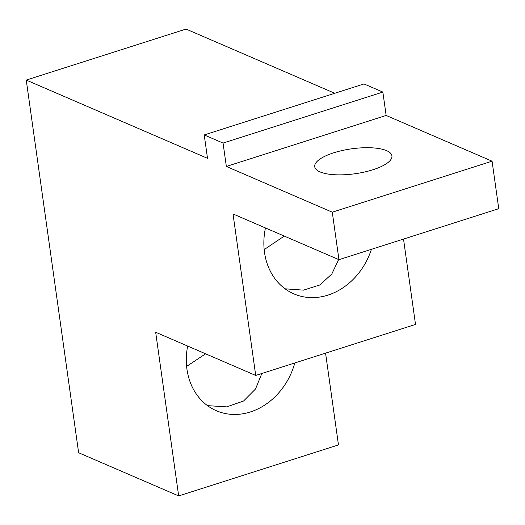 <?xml version="1.0" encoding="UTF-8"?>
<svg xmlns="http://www.w3.org/2000/svg" width="525" height="525" viewBox="0 0 525 525"><rect width="100%" height="100%" fill="white"/><g stroke="black" fill="none" stroke-linecap="round" stroke-linejoin="round"><path stroke-width="0.79" d="M186.618 366.411L205.603 353.811M261.837 373.492L255.504 389.018L243.58 401.002L226.78 406.868L207.526 405.648M264.18 249.578L284.294 236.086M338.645 259.553L331.774 274.076L319.83 284.977L303.509 290.135L285.082 288.816M372.94 169.752A38.981 12.58 -8 0 0 391.926 155.859A38.981 12.58 -8 0 0 351.573 148.824A38.981 12.58 -8 0 0 314.724 166.707A38.981 12.58 -8 0 0 320.033 171.905A38.981 12.58 -8 0 0 372.94 169.752M332.279 212.192L226.347 166.458L386.144 115.454L492.076 161.188L332.279 212.192L338.953 259.685L233.021 213.951L255.714 375.441L155.669 332.253L178.671 495.928L78.625 452.74L26.25 80.076L207.513 158.327L204.225 134.945L364.022 83.941L382.856 92.072L386.144 115.454M187.642 346.054A64.319 53.793 113.4 0 0 216.392 410.74A64.319 53.793 113.4 0 0 294.801 362.965M325.572 353.148L338.467 444.924L178.671 495.928M26.25 80.076L186.047 29.072L334.773 93.279M492.076 161.188L498.75 208.681L338.953 259.685M226.347 166.458L223.059 143.076L382.856 92.072M371.405 249.329A64.319 53.793 -66.6 0 1 293.947 293.902A64.319 53.793 -66.6 0 1 265.453 227.955M223.059 143.076L204.225 134.945M403.515 239.078L415.511 324.437L255.714 375.441"/></g></svg>
